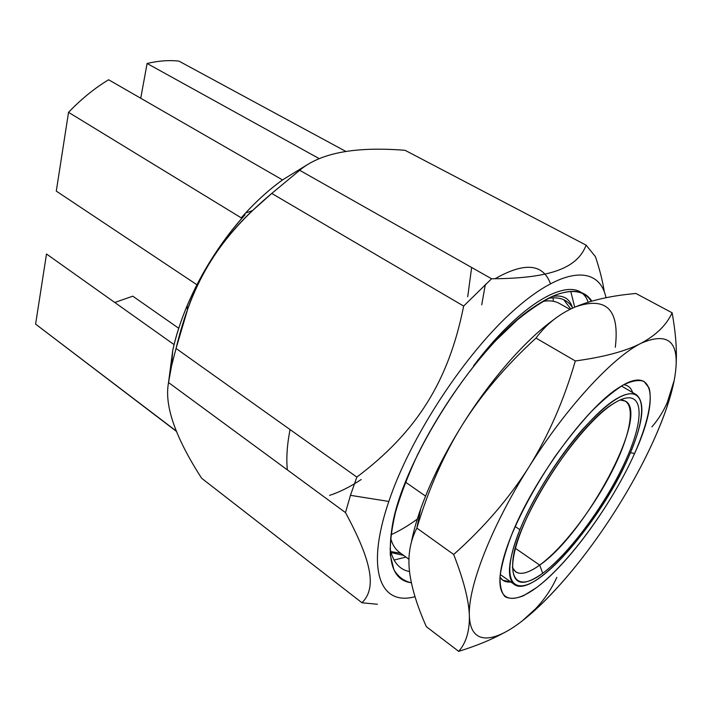 <?xml version="1.0" encoding="UTF-8"?>
<svg xmlns="http://www.w3.org/2000/svg" width="712" height="712" viewBox="0 0 712 712"><rect width="100%" height="100%" fill="white"/><g stroke="black" fill="none" stroke-linecap="round" stroke-linejoin="round"><path stroke-width="1.07" d="M415.007 596.692C380.813 606.197 365.042 571.015 388.823 501.444C410.468 436.545 465.746 352.511 515.087 309.195C564.563 265.54 599.433 266.021 606.01 297.732C599.433 266.021 564.563 265.54 515.087 309.195C465.746 352.511 410.468 436.545 388.823 501.444C365.042 571.015 380.813 606.197 415.007 596.692M555.173 295.222C543.603 300.571 530.929 308.857 517.152 320.089L495.783 340.585C466.636 371.815 437.827 413.805 417.499 454.888C408.101 475.18 400.785 494.226 395.552 512.026C391.6 528.731 389.865 543.131 390.336 555.235L393.878 569.653C398.079 576.747 403.9 581.117 411.358 582.772C393.389 580.556 386.928 562.284 391.992 527.948C401.337 461.759 477.868 342.784 534.222 306.836C541.743 301.692 548.729 297.821 555.173 295.222C572.804 288.547 585.006 290.514 591.779 301.14C585.006 290.514 572.804 288.547 555.173 295.222M409.516 571.567C399.379 569.644 392.89 561.928 390.034 548.436C392.89 561.928 399.379 569.644 409.516 571.567M548.552 298.239C559.623 296.619 567.58 299.716 572.404 307.531C569.573 298.221 562.8 294.563 552.103 296.539M473.542 365.852C526.987 294.928 578.464 272.536 588.139 302.217M417.072 519.262C408.11 525.776 399.405 530.947 390.95 534.783M287.345 469.867C286.18 458.208 287.078 444.778 290.051 429.567M485.37 284.355L481.721 304.852M361.198 479.523C350.34 486.75 339.802 492.037 329.585 495.383M390.995 552.512L403.704 555.431M563.726 299.707L570.81 308.999M400.847 553.331L390.737 551.56M467.722 296.717L471.647 267.481M553.295 301.283L553.162 297.785M550.429 283.599C542.98 263.609 524.53 261.989 495.062 278.739M394.056 560.059L405.938 557.078M574.709 307.192L570.784 291.475M557.852 294.198C573.801 289.01 584.935 291.377 591.254 301.283M595.454 256.685L586.127 245.159L405.092 150.321C355.252 146.289 320.115 152.938 299.672 170.284L271.753 193.441L299.672 170.284L491.592 278.757L463.646 306.071L271.753 193.441L250.847 212.078C222.304 239.543 201.434 271.325 188.208 307.424L176.051 348.453L171.574 365.861L172.74 350.393L168.486 382.869L172.74 350.393L171.574 365.861L168.539 382.558C164.16 405.342 175.196 437.248 201.665 478.286L361.963 602.753C375.954 588.94 373.444 564.296 345.48 512.596L168.539 382.558L171.574 365.861L176.051 348.453L356.837 477.084L350.455 495.329L345.48 512.596L168.539 382.558C164.16 405.342 175.196 437.248 201.665 478.286L361.963 602.753L377.405 604.274L361.963 602.753C375.954 588.94 373.444 564.296 345.48 512.596L350.455 495.329L388.823 501.444L350.455 495.329L356.837 477.084C416.778 432.006 448.747 381.053 463.646 306.071L491.592 278.757C552.432 278.517 577.637 267.303 586.127 245.159L595.454 256.685C599.807 269.83 602.761 281.56 604.31 291.884M187.105 305.768C180.688 321.103 175.9 335.975 172.74 350.393C182.281 305.697 210.085 253.125 245.079 214.721L241.208 217.836L245.079 214.721C220.711 241.955 201.38 272.313 187.105 305.768L187.425 309.569M56.293 191.119L68.539 112.336L241.208 217.836L68.539 112.336C81.186 99.119 94.545 88.252 108.607 79.753L282.522 179.913C268.344 190.131 254.576 202.778 241.208 217.836L245.498 213.084C257.557 200.063 269.901 189.009 282.522 179.913L306.988 164.89L282.522 179.913L108.607 79.753C94.545 88.252 81.186 99.119 68.539 112.336L56.293 191.119L196.904 284.738L56.293 191.119M176.487 431.214L35.6 324.12L46.502 254.006L174.084 344.599L46.502 254.006L35.6 324.12L176.487 431.214M114.765 302.475L132.77 296.174L114.765 302.475M140.727 98.247L147.108 63.484C158.34 60.814 168.94 60.022 178.899 61.099L346.032 151.531L178.899 61.099C168.94 60.022 158.34 60.814 147.108 63.484L319.127 158.589L147.108 63.484L140.727 98.247M178.739 328.285L132.77 296.174L178.739 328.285M176.612 431.508L35.6 324.12M491.592 278.757C552.432 278.517 577.637 267.303 586.127 245.159L405.092 150.321C355.252 146.289 320.115 152.938 299.672 170.284L491.592 278.757M356.837 477.084C416.778 432.006 448.747 381.053 463.646 306.071L271.753 193.441C218.735 237.861 192.311 280.813 176.051 348.453L356.837 477.084M519.902 529.701C499.254 580.476 512.266 598.667 541.289 576.604C570.125 555.173 608.377 502.441 628.313 457.629C648.543 412.72 646.3 381.872 617.633 398.159C589.278 413.645 540.168 479.105 519.902 529.701C508.172 559.863 506.33 578.135 514.384 584.516C533.653 599.29 600.875 521.593 628.313 457.629C643.061 423.845 645.766 402.885 636.448 394.76C625.964 389.953 607.861 401.657 582.167 429.879C557.941 457.531 532.932 497.67 519.902 529.701L515.185 526.488L519.902 529.701M615.942 402.12C643.461 386.349 645.811 415.719 626.382 458.911C607.247 501.996 570.383 552.788 542.722 573.258C514.874 594.333 502.619 576.604 522.43 528.019C541.868 479.612 588.726 417.116 615.942 402.12L613.78 403.428C578.304 423.489 516.423 519.689 512.871 560.291C511.02 584.356 520.97 588.673 542.722 573.258C570.383 552.788 607.247 501.996 626.382 458.911C645.811 415.719 643.461 386.349 615.942 402.12M512.328 567.428L515.622 571.843C520.881 575.127 528.9 572.875 539.687 565.106L515.408 548.32L539.687 565.106C585.78 533.795 650.065 413.859 625.439 401.132L620.054 399.975C636.626 399.352 632.203 430.876 613.272 468.861C594.404 506.891 563.326 547.893 539.687 565.106L542.722 573.258L539.687 565.106C525.581 575.198 516.458 575.981 512.328 567.428M528.749 467.303C491.013 526.916 467.775 587.56 469.377 615.836C470.329 645.152 493.016 643.79 522.394 620.775C551.853 597.929 587.106 555.467 615.978 509.756C644.894 464.082 667.536 414.936 674.175 380.466C681.144 343.228 670.134 330.822 641.138 343.228C612.676 357.317 566.111 407.531 528.749 467.303C548.382 435.815 563.904 400.367 575.305 360.957C603.963 357.077 625.91 351.167 641.138 343.228C656.197 335.138 666.53 324.992 672.119 312.799C675.75 332.985 677.067 350.535 676.071 365.452C677.067 350.535 675.75 332.985 672.119 312.799L635.958 293.486C612.071 295.56 591.948 300.001 575.616 306.801C559.507 313.627 546.3 324.058 536.003 338.084L575.305 360.957C603.963 357.077 625.91 351.167 641.138 343.228C612.676 357.317 566.111 407.531 528.749 467.303C491.013 526.916 467.775 587.56 469.377 615.836C470.329 645.152 493.016 643.79 522.394 620.775L538.459 606.962C565.248 581.312 591.093 548.908 615.978 509.756C638.717 473.658 655.672 439.518 666.859 407.353L674.175 380.466C681.144 343.228 670.134 330.822 641.138 343.228C656.197 335.138 666.53 324.992 672.119 312.799L635.958 293.486C612.071 295.56 591.948 300.001 575.616 306.801C559.507 313.627 546.3 324.058 536.003 338.084C506.045 365.523 481.57 394.315 462.577 424.486C490.532 379.692 525.501 339.944 553.589 319.768C525.501 339.944 490.532 379.692 462.577 424.486C443.727 454.745 428.482 489.286 416.849 528.099C410.112 541.236 407.665 555.689 409.507 571.469C411.465 587.436 417.081 605.841 426.355 626.693L458.688 651.364C466.093 642.927 469.653 631.081 469.377 615.836C468.897 600.501 463.663 580.04 453.678 554.47C483.831 527.681 508.858 498.623 528.749 467.303C548.382 435.815 563.904 400.367 575.305 360.957L536.003 338.084C506.045 365.523 481.57 394.315 462.577 424.486C443.727 454.745 428.482 489.286 416.849 528.099L453.678 554.47C483.831 527.681 508.858 498.623 528.749 467.303M634.623 453.428C612.044 503.9 569.315 562.916 536.59 587.578L523.676 595.65C515.995 598.774 509.792 599.13 505.075 596.709C501.39 592.606 499.726 585.664 500.091 575.875C501.72 564.536 505.502 551.017 511.438 535.326C522.181 509.926 536.652 483.777 554.826 456.873C566.983 439.945 579.123 424.868 591.263 411.634C603.037 399.877 613.708 390.995 623.267 384.987C631.936 380.778 638.851 379.576 643.995 381.401L649.041 387.907C652.797 400.705 647.128 424.939 634.623 453.428L630.449 452.707L634.623 453.428C658.849 400.731 655.654 363.716 619.449 387.292C587.249 406.579 532.914 480.333 511.438 535.326C505.654 549.717 502.022 561.982 500.545 572.137C495.641 607.087 518.808 605.494 549.326 576.836C579.942 548.204 614.901 497.421 634.623 453.428M510.771 581.953C505.903 582.478 502.307 580.876 499.984 577.12L502.797 580.227L510.771 581.953M623.757 384.72C628.126 385.272 631.081 387.88 632.621 392.535M536.109 608.297L522.394 620.775C537.818 608.511 549.308 594.031 556.846 577.325M503.437 633.075C491.102 639.83 476.177 645.926 458.688 651.364C466.093 642.927 469.653 631.081 469.377 615.836C468.897 600.501 463.663 580.04 453.678 554.47L416.849 528.099L420.739 508.795L416.849 528.099C410.112 541.236 407.665 555.689 409.507 571.469L409.498 571.46C411.465 587.436 417.081 605.841 426.355 626.693L458.688 651.364C476.177 645.926 491.102 639.83 503.437 633.075M575.616 306.801C606.544 296.272 619.778 309.756 615.31 347.242C619.778 309.756 606.544 296.272 575.616 306.801M411.385 542.224C413.307 532.113 416.431 520.97 420.739 508.795C430.333 482.015 444.27 453.909 462.577 424.486C444.27 453.909 430.333 482.015 420.739 508.795C416.431 520.97 413.307 532.113 411.385 542.224M425.553 496.113L405.502 482.149L425.553 496.113M398.231 477.093L398.729 475.634M542.784 301.39C549.397 300.277 554.924 300.953 559.338 303.437L570.009 309.4M408.946 559.285L399.316 552.209C395.222 549.21 392.312 544.475 390.585 537.987M651.898 426.88C663.006 414.09 670.437 398.622 674.175 380.466L667.18 402.778M245.498 213.084L252.351 210.627M500.233 574.477L514.384 584.516M621.451 386.046L636.448 394.76"/></g></svg>
